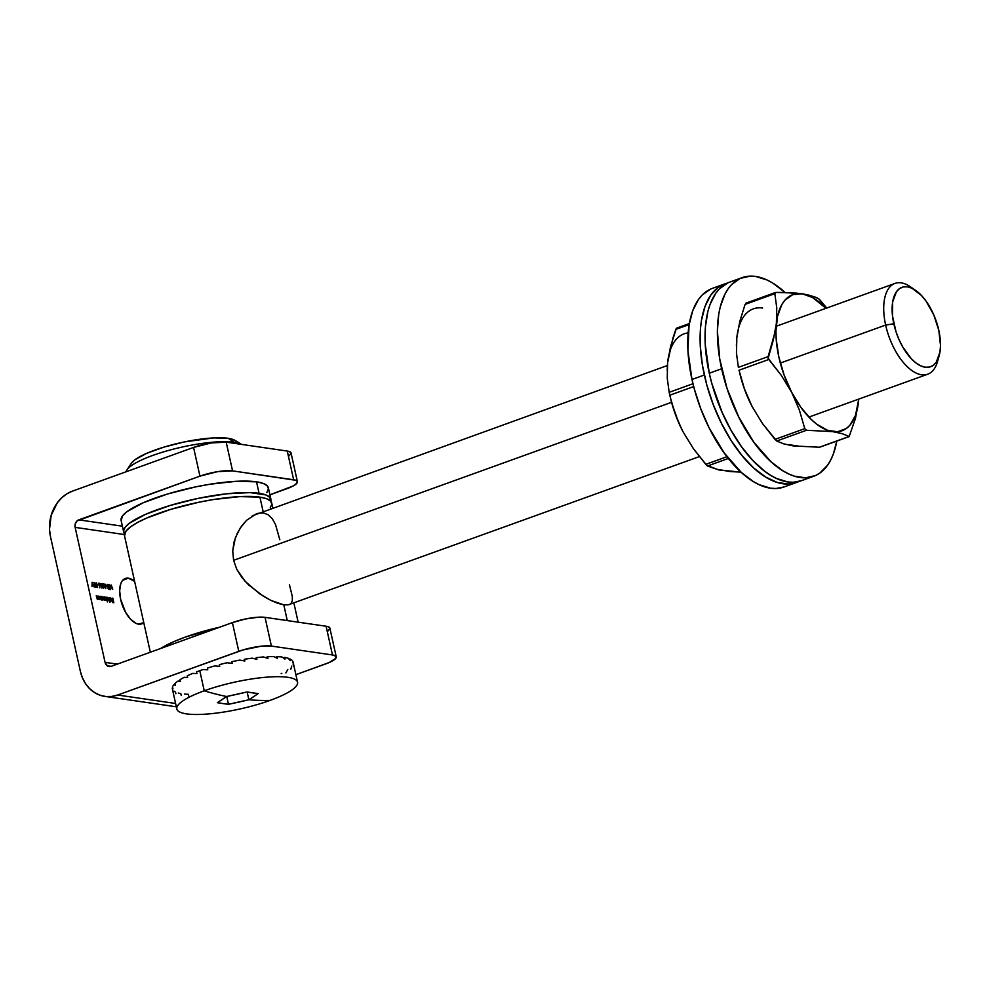 <?xml version="1.0" encoding="UTF-8"?>
<svg xmlns="http://www.w3.org/2000/svg" width="990" height="990" viewBox="0 0 990 990"><rect width="100%" height="100%" fill="white"/><g stroke="black" fill="none" stroke-linecap="round" stroke-linejoin="round"><path stroke-width="1.49" d="M128.403 578.197A24.131 11.843 -109.8 0 1 134.628 581.415L128.403 578.197L123.861 579.237L122.117 581.031L120.792 583.605L119.666 590.659L120.632 599.309L125.631 612.389L130.581 619.245L135.976 623.341L138.588 624.158L143.76 622.599A24.131 11.843 -109.8 0 1 141.681 623.873A24.131 11.843 -109.8 0 1 138.588 624.158A24.131 11.843 -109.8 0 1 121.386 602.267A24.131 11.843 -109.8 0 1 125.297 578.482A24.131 11.843 -109.8 0 1 128.403 578.197L122.748 580.239L128.403 578.197M289.167 455.784L291.072 453.296L290.676 452.306L287.261 451.056L226.19 442.159L211.315 442.926L193.57 447.43L72.443 491.127L66.8 493.874L61.677 497.846L57.247 502.883L51.171 515.345L49.5 529.365L50.416 536.295L80.351 671.27L82.405 677.791L85.524 683.645L89.595 688.619L94.434 692.505L99.879 695.166L105.72 696.502L111.709 696.453L117.649 695.029L242.872 649.972L260.927 646.235L271.396 646.074L265.035 617.352L326.106 626.237L332.467 654.959L271.396 646.074L332.467 654.959L335.882 656.221L335.771 658.375L329.163 662.533L295.874 674.673L325.549 663.968A24.131 5.334 -12.5 0 0 336.254 656.865A24.131 5.334 -12.5 0 0 332.467 654.959L326.106 626.237L265.035 617.352L258.613 617.178L245.557 618.96L232.403 622.611L111.276 666.307L107.415 665.886L105.064 662.347L75.141 527.373L124.443 534.55L75.141 527.373L75.265 523.883L77.01 520.963L199.931 476.141L217.676 471.648L232.563 470.881L295.762 480.274L297.05 481.029L296.926 483.182L293.3 485.904L269.911 494.839L286.704 488.775A24.131 5.334 -12.5 0 0 297.408 481.685A24.131 5.334 -12.5 0 0 293.634 479.766L232.563 470.881L226.19 442.159L287.261 451.056L293.634 479.766L287.261 451.056A24.131 5.334 167.5 0 1 291.048 452.962L297.408 481.685M117.315 664.129L105.064 662.347L75.141 527.373A6.027 5.086 98.3 0 1 78.804 519.849L199.931 476.141L193.57 447.43L72.443 491.127A36.197 30.504 98.3 0 0 50.416 536.295L80.351 671.27A36.197 30.504 98.3 0 0 104.792 696.391A36.197 30.504 98.3 0 0 117.649 695.029L238.776 651.333L232.403 622.611L111.276 666.307A6.027 5.086 98.3 0 1 109.135 666.542A6.027 5.086 98.3 0 1 105.064 662.347L117.315 664.129M98.344 584.62L97.367 584.484L98.344 584.62M102.453 587.701L100.918 583.518L101.933 588.085L100.918 583.518L101.933 588.085L102.453 587.701M106.685 585.832L105.707 585.696L106.685 585.832M109.395 584.644L108.838 585.993L110.459 589.434L110.954 588.382L109.964 588.741L109.024 585.746L109.618 585.139L110.546 586.117L110.298 585.498L109.234 584.644L108.789 585.696L110.583 589.434L110.954 588.382L109.94 589.112L110.063 587.058L109.061 585.981L109.494 585.115L110.546 586.117L108.653 584.843M108.937 597.601L109.964 602.279L108.937 597.601M105.757 597.143L105.584 600.002L104.259 596.921L104.309 599.816L102.972 596.735L104.086 600.089L104.866 599.507L106.499 600.472L105.757 597.143L105.584 600.002L104.259 596.921L104.309 599.816L102.972 596.735L104.358 600.212L104.866 599.507L106.499 600.472L105.757 597.143M97.874 595.992L97.552 598.826L96.24 595.757L97.181 598.913L98.616 599.321L97.874 595.992L97.639 598.839L96.24 595.757L97.688 599.247L98.616 599.321L97.874 595.992M102.292 599.915L102.886 598.344L100.559 596.388L101.302 599.717L102.873 599.519L102.675 597.663L100.559 596.388L101.302 599.717L102.539 599.903M92.12 582.244L92.02 586.637L92.317 583.209L94.211 586.959L92.12 582.244L92.02 586.637L92.317 583.209L94.211 586.959L92.12 582.244M112.823 598.17L113.083 600.361L112.068 600.212L113.504 602.229L112.588 602.551L113.838 602.724L112.6 598.133L113.083 600.361L112.068 600.212L113.504 602.229L112.588 602.551L113.838 602.724L112.823 598.17M94.904 582.652L93.468 582.442L94.78 583.085L95.164 584.83L94.062 585.127L95.275 585.3L95.584 586.711L94.471 586.996L95.919 587.206L94.904 582.652L93.468 582.442L94.78 583.085L95.164 584.83L94.062 585.127L95.275 585.3L95.584 586.711L94.471 586.996L95.919 587.206L94.904 582.652M100.04 596.302L99.792 599.16L98.394 596.067L99.161 598.95L100.77 599.643L100.04 596.302L99.792 599.16L98.394 596.067L99.854 599.556L100.77 599.643L100.04 596.302M112.749 589.211L111.227 585.028L112.749 589.211M108.021 600.744L108.615 599.173L106.276 597.218L107.316 601.895L107.106 599.94L108.356 600.683L108.615 599.173L107.663 597.477L106.276 597.218L107.316 601.895L107.106 599.94L108.269 600.732M110.422 598.158L111.375 599.482L109.704 599.247L109.89 599.853L111.437 601.103L111.09 598.331L110.175 597.737L109.642 598.542L110.422 598.158L111.375 599.482L109.704 599.247L111.066 601.19L111.623 599.593L110.298 597.75L109.89 598.764M107.427 584.36L107.081 586.625L108.492 589.149L108.813 586.872L107.304 584.36L107.18 587.033L108.603 589.149L108.578 585.969L107.242 584.372M104.841 584.1L105.324 587.342L103.628 583.914L103.43 587.07L102.23 583.716L103.579 588.32L103.826 584.744L105.744 588.642L105.076 584.125L105.324 587.342L103.628 583.914L103.43 587.07L102.23 583.716L103.616 588.332L103.826 584.744L105.72 588.629L104.841 584.1M99.037 583.135L98.555 584.422L99.866 585.87L99.829 587.887L100.126 584.644L99.149 583.159L98.493 583.877L99.866 585.87L99.829 587.887L100.126 584.644L98.839 583.159M96.599 582.9L96.872 585.078L95.857 584.942L97.28 586.959L96.265 586.81L97.614 587.454L96.599 582.9L96.872 585.078L95.857 584.942L97.28 586.959L96.265 586.81L97.614 587.454L96.599 582.9M327.999 630.964L329.905 628.477L328.235 626.744L326.106 626.237A24.131 5.334 167.5 0 1 329.88 628.155L336.254 656.865M122.389 526.185L78.804 519.849L122.389 526.185M175.589 703.469L117.649 695.029L175.589 703.469M193.57 447.43L199.931 476.141A24.131 5.334 -12.5 0 1 232.563 470.881L226.19 442.159A24.131 5.334 167.5 0 0 193.57 447.43M232.403 622.611L238.776 651.333A24.131 5.334 -12.5 0 1 271.396 646.074L265.035 617.352A24.131 5.334 167.5 0 0 232.403 622.611M112.551 602.341L113.504 602.229L112.551 602.341M112.13 600.472L113.083 600.361L112.13 600.472M94.421 586.785L95.584 586.711L94.421 586.785M94.013 584.917L95.164 584.83L94.013 584.917M93.518 582.702L94.409 582.825L93.518 582.702M101.537 596.475L100.918 596.995M101.846 597.255L101.042 596.648L102.663 598.307L102.205 599.507L100.955 598.146L101.624 596.883L102.49 597.787L101.797 599.655L101.624 596.883M102.403 598.517L101.797 600.101M102.143 600.027L102.465 599.173M100.671 597.341L101.5 596.871M101.005 597.057L100.658 598.257L101.388 596.908M101.846 599.68L102.168 598.48M100.237 598.368L99.792 599.16M99.297 599.334L99.742 598.542M98.072 598.059L97.639 598.839M97.144 599.024L97.577 598.232M104.358 600.212L104.866 599.507M107.254 597.304L106.635 597.824M106.784 597.49L108.38 599.136L107.922 600.336L106.673 598.987L107.341 597.712L108.38 599.136L107.427 600.522L107.885 599.321M108.12 599.358L107.526 600.93M107.873 600.856L108.195 600.014M107.564 598.084L106.759 597.477M106.722 597.886L106.388 599.086L107.217 597.712M107.526 600.485L107.341 597.712M110.298 597.75L109.642 598.542M111.078 599.593L111.647 600.683L110.571 601.375M111.041 599.445L110.942 601.277M109.766 599.507L111.375 599.482L109.766 599.507M110.026 599.68L111.375 600.534L110.558 600.93L109.853 599.754L111.437 599.89L110.954 600.782L110.026 599.68M110.719 588.345L110.348 588.963M109.853 589.149L110.224 588.518L109.853 589.149M110.459 589.434L110.954 588.382M110.459 588.555L109.964 589.619M108.343 586.167L108.9 584.818L109.469 585.164M109.148 585.239L108.566 586.167L108.999 585.288M109.061 585.981L109.494 585.115M109.68 588.184L110.162 587.528M109.667 587.701L109.185 588.357L109.568 587.701M110.472 588.815L110.212 589.57M107.539 584.991L106.92 585.016M108.38 588.679L106.908 585.622L107.526 584.83L108.219 585.597L108.38 588.679L107.155 585.523L107.526 584.83L108.591 586.847L108.393 589.124M99.186 583.803L98.493 583.791M99.248 585.573L98.641 583.778L98.282 584.607M99.557 585.424L98.579 584.496L99.136 583.605L99.891 584.595L99.124 585.573L99.136 583.605L99.891 584.595L99.21 585.585M99.062 585.597L99.396 584.768M96.327 587.07L97.28 586.959L96.327 587.07M95.906 585.189L96.872 585.078L95.906 585.189M101.153 598.071L101.265 597.007M102.663 598.307L102.205 599.507M106.883 598.913L106.982 597.849M108.38 599.136L107.922 600.336M107.155 585.523L107.526 584.83M98.777 584.422L99.136 583.605M99.891 584.595L99.656 585.424M938.198 358.578A48.263 23.686 -109.8 0 1 927.741 374.208A48.263 23.686 -109.8 0 1 885.642 325.067A48.263 23.686 70.2 0 0 911.901 370.532A48.263 23.686 70.2 0 0 937.443 361.783L939.126 355.88A42.224 20.728 -109.8 0 1 916.777 363.54A42.224 20.728 -109.8 0 1 893.809 323.755L885.642 325.067L780.33 363.058L885.642 325.067A48.263 23.686 -109.8 0 1 894.985 283.412A48.263 23.686 -109.8 0 1 913.003 288.758M915.453 290.243L910.392 286.778A48.263 23.686 70.2 0 0 885.642 325.067L893.809 323.755A42.224 20.728 -109.8 0 1 915.453 290.243A42.224 20.728 -109.8 0 1 938.805 330.301L933.681 314.659L925.91 300.911L921.393 295.416L911.951 288.226L907.385 286.815L903.177 286.952L899.465 288.622L896.396 291.778L892.646 301.962L892.497 315.971L895.975 331.65L898.932 339.384L902.546 346.636L911.221 358.64L915.923 362.922L920.663 365.817L925.217 367.228L929.437 367.092L933.149 365.421L936.218 362.278L939.968 352.081L940.5 345.436L938.805 330.301A42.224 20.728 -109.8 0 1 939.126 355.88M289.228 604.568L283.796 604.841L287.286 620.594L283.796 604.841L271 600.447L263.538 596.339L248.564 584.867L242.006 577.615L236.808 569.349L233.59 560.315L671.604 402.286L233.59 560.315L236.808 569.349L245.149 581.365L259.689 593.851L271 600.447L277.942 603.356L283.796 604.841L288.238 604.841L699.348 456.6M270.233 507.808L271.829 504.157L270.592 501.089L266.57 498.713L259.925 497.153L263.08 511.385L259.925 497.153A75.413 16.669 167.5 0 0 175.453 507.981A75.413 16.669 167.5 0 0 124.505 535.763L150.332 652.224M257.969 513.315L263.427 512.944L268.29 514.825L272.324 518.772L275.492 524.465L279.824 539.736M246.621 520.257L240.31 527.967L235.447 537.558L232.724 550.898L233.59 560.315L232.724 550.898L234.085 541.852L237.179 533.511L241.473 526.259L246.621 520.257L256.497 513.761M160.553 648.537A75.413 16.669 -12.5 0 1 220.015 627.091L185.328 637.09L174.042 641.545L160.553 648.537M272.807 507.882L271.743 503.118A75.413 16.669 167.5 0 0 259.925 497.153L239.852 496.609L213.419 499.542L199.052 502.19L170.775 509.355L146.668 518.055L137.363 522.572L130.395 526.965L126.027 531.073L124.53 535.837M289.389 584.521L292.298 596.376L292.359 600.497L291.072 603.356M667.359 365.533L252.252 515.827M241.684 444.423L234.729 440.241A54.289 12.004 167.5 0 0 228.195 438.298L234.407 442.258A60.328 13.34 -12.5 0 1 241.671 444.411A60.328 13.34 167.5 0 0 234.407 442.258L234.655 443.396L234.407 442.258A60.328 13.34 167.5 0 0 169.674 450.128A60.328 13.34 167.5 0 0 126.076 471.772M234.803 440.29L228.195 438.298L213.729 437.902L184.363 441.924L164.006 447.084L146.644 453.346L134.925 459.768L131.46 463.171M126.955 469.854A60.328 13.34 -12.5 0 1 173.349 449.163A60.328 13.34 -12.5 0 1 234.407 442.258L228.195 438.298A54.289 12.004 167.5 0 0 173.238 444.51A54.289 12.004 167.5 0 0 131.484 463.134L126.955 469.854M266.842 492.5L268.438 488.837L267.201 485.768L263.179 483.405L256.534 481.833A75.413 16.669 167.5 0 0 172.062 492.674A75.413 16.669 167.5 0 0 121.114 520.443L123.663 531.939A75.413 16.669 -12.5 0 1 174.599 504.157A75.413 16.669 -12.5 0 1 259.071 493.317L256.534 481.833L236.449 481.289L210.016 484.221L195.661 486.882L167.384 494.047L143.278 502.734L126.992 511.644L122.624 515.753L121.126 520.517M124.592 533.734A75.413 16.669 -12.5 0 1 123.663 531.939M270.901 499.294L268.352 487.81A75.413 16.669 167.5 0 0 256.534 481.833L259.071 493.317A75.413 16.669 -12.5 0 1 270.901 499.294A75.413 16.669 -12.5 0 1 270.815 501.324L269.75 497.252L265.728 494.889L250.049 492.612L226.339 493.824L198.21 498.366L169.934 505.531L145.815 514.231L129.542 523.141L125.173 527.249L123.577 530.9L124.814 533.969M199.782 670.688L204.237 690.797A61.838 13.674 -12.5 0 1 264.701 677.346A61.838 13.674 -12.5 0 1 297.545 682.209A61.838 13.674 -12.5 0 1 270.122 700.388A61.838 13.674 167.5 0 0 287.855 677.309A61.838 13.674 167.5 0 0 204.237 690.797A635.308 311.875 70.2 0 0 226.611 696.515L247.005 691.973L258.142 693.594L248.874 699.757A635.308 311.875 70.2 0 0 270.122 700.388A635.308 311.875 -109.8 0 1 248.874 699.757L228.48 704.298L222.923 703.568L217.342 702.677L226.611 696.515A635.308 311.875 -109.8 0 1 204.237 690.797A61.838 13.674 167.5 0 0 186.504 713.877A61.838 13.674 167.5 0 0 270.122 700.388A61.838 13.674 -12.5 0 1 209.657 713.827A61.838 13.674 -12.5 0 1 176.814 708.976A61.838 13.674 -12.5 0 1 204.237 690.797L199.782 670.688A61.838 13.674 -12.5 0 1 203.173 669.5A61.838 13.674 167.5 0 0 199.782 670.688A61.838 13.674 167.5 0 0 196.527 671.901A61.838 13.674 -12.5 0 1 199.782 670.688M207.764 669.846L203.173 669.5L207.764 669.846L207.38 668.114A61.838 13.674 -12.5 0 1 214.781 665.899A61.838 13.674 167.5 0 0 207.38 668.114L207.764 669.846M219.718 666.381L214.781 665.899L219.718 666.381L219.335 664.661A61.838 13.674 -12.5 0 1 227.18 662.731A61.838 13.674 167.5 0 0 219.335 664.661L219.718 666.381M232.266 663.399L227.18 662.731L232.266 663.399L231.883 661.679A61.838 13.674 -12.5 0 1 239.815 660.107A61.838 13.674 167.5 0 0 231.883 661.679L232.266 663.399M244.852 661.023L239.815 660.107L244.852 661.023L244.468 659.291A61.838 13.674 -12.5 0 1 252.141 658.152A61.838 13.674 167.5 0 0 244.468 659.291L244.852 661.023M256.917 659.34L252.141 658.152L256.917 659.34L256.534 657.62A61.838 13.674 -12.5 0 1 263.612 656.964A61.838 13.674 167.5 0 0 256.534 657.62L256.917 659.34M267.956 658.449L263.612 656.964L267.956 658.449L267.572 656.729A61.838 13.674 -12.5 0 1 273.735 656.58A61.838 13.674 167.5 0 0 267.572 656.729L267.956 658.449M277.46 658.375L273.735 656.58L277.46 658.375L277.076 656.655A61.838 13.674 -12.5 0 1 282.076 657.026A61.838 13.674 167.5 0 0 277.076 656.655L277.46 658.375M285.021 659.13L282.076 657.026L285.021 659.13L284.637 657.409A61.838 13.674 -12.5 0 1 288.251 658.276A61.838 13.674 167.5 0 0 284.637 657.409L285.021 659.13M290.317 660.664L288.251 658.276L290.317 660.664L289.946 658.944A61.838 13.674 -12.5 0 1 292.001 660.28A61.838 13.674 167.5 0 0 289.946 658.944L290.317 660.664M297.545 682.209L293.089 662.1A61.838 13.674 167.5 0 0 292.743 661.209L293.114 662.929L292.743 661.209A61.838 13.674 -12.5 0 1 293.151 662.954L293.3 665.812M188.756 696.044L188.372 694.312A61.838 13.674 -12.5 0 1 184.573 694.064M281.828 673.311A61.838 13.674 -12.5 0 1 281.16 673.658M287.805 669.648A61.838 13.674 -12.5 0 1 287.62 669.784L285.863 672.94M291.704 666.134A61.838 13.674 -12.5 0 1 291.679 666.171L290.837 669.203M289.092 659.191L289.946 658.944L289.092 659.191M283.326 657.88L284.637 657.409L283.326 657.88M275.443 657.372L277.076 656.655L275.443 657.372M265.84 657.707L267.572 656.729L265.84 657.707M255.024 658.857L256.534 657.62L255.024 658.857M243.59 660.776L244.468 659.291L243.59 660.776M187.246 675.836A61.838 13.674 -12.5 0 1 192.864 673.361A61.838 13.674 167.5 0 0 187.246 675.836L187.63 677.556L184.288 677.309A61.838 13.674 167.5 0 0 179.97 679.759A61.838 13.674 -12.5 0 1 184.288 677.309L187.63 677.556L187.246 675.836M177.829 681.182L180.23 680.959L177.829 681.182A61.838 13.674 167.5 0 0 174.983 683.496A61.838 13.674 -12.5 0 1 177.829 681.182L180.353 681.479L177.829 681.182M173.77 684.808L175.23 684.585L173.77 684.808A61.838 13.674 167.5 0 0 172.532 686.874A61.838 13.674 -12.5 0 1 173.77 684.808L175.366 685.216L173.77 684.808M173.089 691.49L172.706 689.758A61.838 13.674 -12.5 0 1 172.285 688.013L172.285 688.013A61.838 13.674 167.5 0 0 172.359 688.867L176.814 708.976M181.182 695.289L180.799 693.569A61.838 13.674 -12.5 0 1 178.311 693.025M172.916 688.595L172.532 686.874L172.916 688.595M174.983 683.496L175.366 685.216L174.983 683.496M179.97 679.759L180.353 681.479L179.97 679.759M196.911 673.621L192.864 673.361L196.911 673.621L196.527 671.901L196.911 673.621M175.886 693.755L175.502 692.022A61.838 13.674 -12.5 0 1 174.116 691.23M217.342 702.677A635.048 307.581 -95.3 0 0 226.611 696.515A635.048 619.332 -13.5 0 0 247.005 691.973A635.048 311.751 70.2 0 0 258.142 693.594A635.048 307.581 84.7 0 1 248.874 699.757A635.048 619.332 166.5 0 1 228.48 704.298A635.048 311.751 -109.8 0 1 217.342 702.677M226.747 696.49L228.48 704.298L226.747 696.49M247.154 691.998L248.874 699.757L247.154 691.998M688.124 332.9A72.394 35.541 70.2 0 0 667.619 362.612L667.248 378.044L669.166 392.325L692.963 383.736L669.166 392.325L667.248 378.044L667.619 362.612L673.002 337.862L675.861 329.373L689.139 324.584L676.17 328.692M718.777 469.545L729.667 471.525L741.003 472.131L718.864 469.953L706.65 465.275L705.796 464.347L726.994 456.699L705.796 464.347L693.322 448.544L682.902 431.541L678.67 422.631L672.21 404.452L669.809 395.196L693.681 386.583L669.809 395.196L669.24 392.646M681.405 428.559L675.13 413.597L670.688 398.871A72.394 35.541 70.2 0 0 681.392 428.546L682.902 431.541A72.394 35.541 70.2 0 0 682.902 431.541L693.322 448.544L706.798 465.424L707.504 465.993L728.368 458.457L707.504 465.993L718.864 469.953L728.85 471.005M668.77 355.521L667.619 362.612L670.626 346.24L676.405 328.346M681.392 428.546A72.394 35.541 70.2 0 0 681.776 429.301M670.193 396.841L669.166 392.325M667.619 362.612L667.186 370.371M670.663 398.747L675.366 414.352L681.689 429.153M727.873 282.855L719.346 288.919L715.745 293.3L709.991 304.561L707.899 311.33L705.412 326.824L705.226 344.409L709.273 373.242A105.571 51.827 70.2 0 0 801.343 480.732L813.706 476.277A105.571 51.827 -109.8 0 1 721.636 368.775L709.273 373.242L711.723 383.13L722.081 412.323L731.127 430.464L741.51 446.713L752.796 460.449L764.577 471.153L770.517 475.237L776.408 478.418L787.805 481.944L793.213 482.266L801.405 480.707M742.054 277.658L729.692 282.125A105.571 51.827 70.2 0 0 709.273 373.242L721.636 368.775A105.571 51.827 -109.8 0 1 742.054 277.658A105.571 51.827 -109.8 0 1 785.095 292.496L772.881 283.152L766.99 279.972L755.593 276.445L750.185 276.123L740.223 278.4L731.709 284.452L728.096 288.845L724.965 294.067L720.262 306.863L718.728 314.313L717.391 330.932L719.718 358.962L727.056 388.55L738.775 417.124L753.86 442.258L771.012 461.761L782.88 470.782L788.758 473.95L794.537 476.202L805.563 477.799L815.525 475.534L819.992 472.96L827.652 465.09L830.783 459.855L833.407 453.828L836.785 441.07A105.571 51.827 -109.8 0 1 813.706 476.277M710.56 289.105L702.046 295.156L698.433 299.537L692.691 310.798L689.065 325.017L687.926 350.658L691.973 379.479A105.571 51.827 70.2 0 0 784.043 486.969L796.405 482.514A105.571 51.827 -109.8 0 1 704.336 375.024L691.973 379.479L694.423 389.367L700.858 409.006L709.112 427.829L724.197 452.95L741.349 472.453L753.217 481.474L759.095 484.654L770.505 488.181L775.9 488.503L784.092 486.956M727.749 283.029L718.468 287.211L710.795 295.082L705.041 306.343L701.427 320.562L700.462 328.606L700.289 346.191L702.417 365.211L706.786 384.912L713.221 404.551L721.475 423.374L731.239 440.649L742.116 455.709L753.712 467.998L765.567 477.019L777.237 482.439L788.263 484.048L798.831 481.499A105.571 51.827 -109.8 0 1 796.405 482.514M724.742 283.907L712.392 288.362A105.571 51.827 70.2 0 0 691.973 379.479L704.336 375.024A105.571 51.827 -109.8 0 1 724.742 283.907A105.571 51.827 -109.8 0 1 727.266 283.14M818.594 298.646L815.364 297.136L819.299 299.215L826.774 308.063L818.742 298.745M762.597 308.038A72.394 35.541 70.2 0 0 736.832 337.639L739.839 321.28L745.074 304.4L774.836 293.659L776.766 307.927L776.383 323.371L775.195 331.489L768.141 356.61L738.379 367.352L736.461 353.084L736.832 337.639L739.839 321.28L745.074 304.4L774.836 293.659L776.766 307.927L776.383 323.371A72.394 35.541 -109.8 0 1 802.148 293.77L815.364 297.136L807.197 294.673L796.393 293.102L775.913 292.434L774.811 293.362M774.836 293.659L775.913 292.434L783.152 292.458L802.148 293.77A72.394 35.541 -109.8 0 1 825.969 308.311L812.654 297.569L802.148 293.77L792.681 294.661L784.909 300.193L781.828 304.598L777.534 316.28L775.95 331.13L776.222 339.434L778.858 357.081L784.13 375.111L791.666 392.3L800.96 407.459L811.379 419.587L816.787 424.227L827.541 430.304L837.614 431.764L846.302 428.522L849.94 425.193L855.509 415.404L858.726 399.106A72.394 35.541 -109.8 0 1 858.466 402.027L855.459 418.411L849.16 436.491L855.459 418.411L858.466 402.027A72.394 35.541 -109.8 0 1 832.714 431.628L842.144 433.657L849.16 436.491L819.386 447.233L793.163 445.896L783.659 443.842L776.717 441.02L806.479 430.279L832.714 431.628L842.144 433.657L849.16 436.491L819.386 447.233L793.163 445.896L783.659 443.842L776.717 441.02L806.479 430.279L832.714 431.628A72.394 35.541 -109.8 0 1 791.666 392.3L799.437 410.231L804.771 428.645L774.997 439.387L762.523 423.571L752.115 406.568L744.344 388.637L739.023 370.223L768.785 359.481L781.259 375.284L791.666 392.3A72.394 35.541 -109.8 0 1 776.383 323.371L773.388 339.743L768.129 358.318L781.259 375.284L791.666 392.3L799.437 410.231L804.771 428.645L806.145 430.254M858.466 402.027L858.738 399.094L858.466 402.027M752.103 406.543A72.394 35.541 70.2 0 0 752.115 406.568L744.344 388.637L739.901 373.898A72.394 35.541 70.2 0 0 750.606 403.574A72.394 35.541 70.2 0 0 750.977 404.341M739.406 371.869L739.023 370.223L768.785 359.481L768.141 356.61L738.379 367.352L736.461 353.084L736.832 337.639L736.399 345.399M806.479 430.279L804.771 428.645L774.997 439.387L776.717 441.02L762.523 423.571L752.115 406.568A72.394 35.541 70.2 0 0 752.128 406.581M739.876 373.775L744.579 389.379L750.903 404.18M787.99 444.572L798.064 446.032M737.983 330.549L736.832 337.639M819.386 447.233L820.289 446.898L819.386 447.233M775.009 292.768L775.913 292.434M176.331 706.798L104.866 696.391M927.741 374.208L808.892 417.087M293.869 602.898L298.139 622.166M894.985 283.412L776.135 326.292M676.69 328.123L689.312 323.569M819.918 447.146L849.408 436.503M745.903 303.15L775.393 292.508"/></g></svg>
